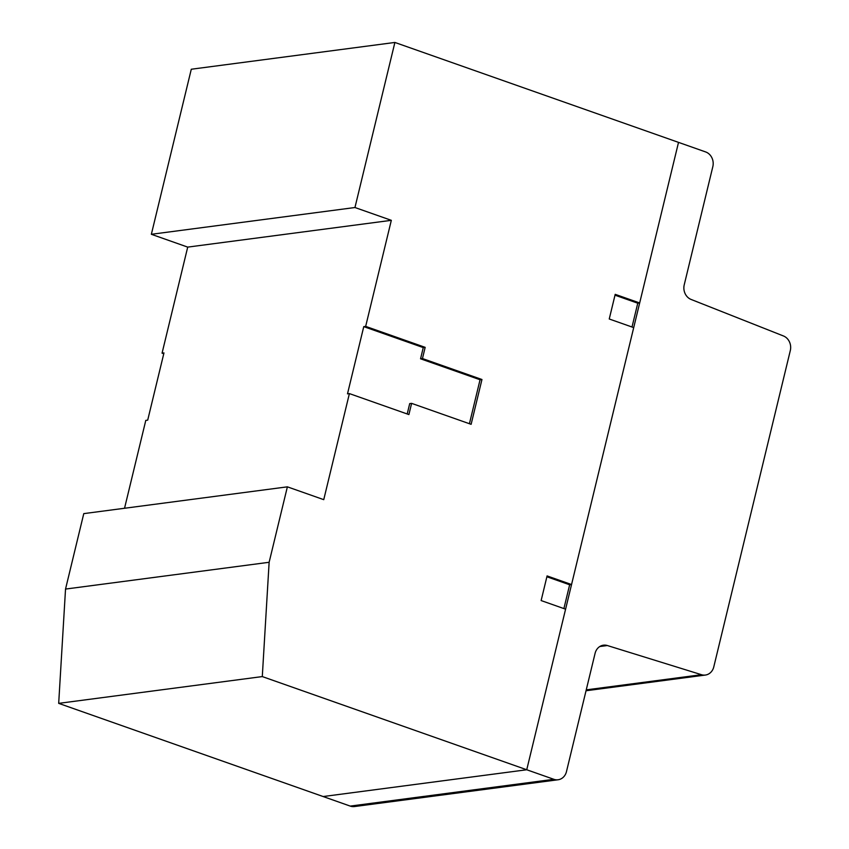 <?xml version="1.0" encoding="UTF-8"?>
<svg xmlns="http://www.w3.org/2000/svg" width="849" height="849" viewBox="0 0 849 849"><rect width="100%" height="100%" fill="white"/><g stroke="black" fill="none" stroke-linecap="round" stroke-linejoin="round"><path stroke-width="1.27" d="M365.664 326.377L425.169 347.347L422.452 358.543L481.956 379.514L471.121 424.32L411.616 403.36L408.9 414.567L349.395 393.596L347.496 393.851L363.765 326.632L365.664 326.377L391.325 220.326L354.956 207.517L394.891 42.45L678.521 142.377L639.668 302.955L615.207 294.338L609.242 318.991L633.704 327.608L571.547 584.536L547.085 575.919L541.131 600.561L565.593 609.179L526.741 769.756L678.521 142.377L705.625 151.929A11.759 10.252 -97.5 0 1 712.831 166.627L684.22 284.871A11.759 10.252 82.5 0 0 691.097 299.442L783.447 335.971A11.769 10.262 -97.5 0 1 790.313 350.541L713.786 666.879A11.769 10.262 -97.5 0 1 705.402 675.051A11.769 10.262 -97.5 0 1 701.507 674.711L607.364 645.537A11.769 10.262 82.5 0 0 603.469 645.187A11.769 10.262 82.5 0 0 595.075 653.369L566.474 771.603A11.759 10.252 -97.5 0 1 558.09 779.764A11.759 10.252 -97.5 0 1 553.856 779.308L526.741 769.756L323.14 796.542L350.244 806.094A11.759 10.252 82.5 0 0 354.489 806.55L558.09 779.764M425.169 347.347L423.258 347.591L420.552 358.798L480.056 379.758L469.423 423.725M422.452 358.543L420.552 358.798M363.765 326.632L423.258 347.591M411.616 403.36L409.706 403.615L407.202 413.962M481.956 379.514L480.056 379.758M262.288 676.579L58.687 703.365L323.14 796.542L526.741 769.756L262.288 676.579L269.133 562.282L287.376 486.838L323.745 499.658L349.395 393.596M571.547 584.536L569.647 584.781L546.883 576.768M569.647 584.781L563.895 608.584M639.668 302.955L637.769 303.21L615.005 295.187M637.769 303.21L632.006 327.014M269.133 562.282L65.532 589.068L58.687 703.365M287.376 486.838L83.775 513.624L65.532 589.068M391.325 220.326L187.714 247.112L162.063 353.163L163.963 352.919L147.705 420.138L145.795 420.382L124.538 508.264M163.761 353.768L162.063 353.163M394.891 42.45L191.29 69.236L151.355 234.292L187.714 247.112M354.956 207.517L151.355 234.292M607.364 645.537L599.787 646.524M553.856 779.308L350.244 806.094M701.507 674.711L586.245 689.866M705.402 675.051L586.033 690.757"/></g></svg>
